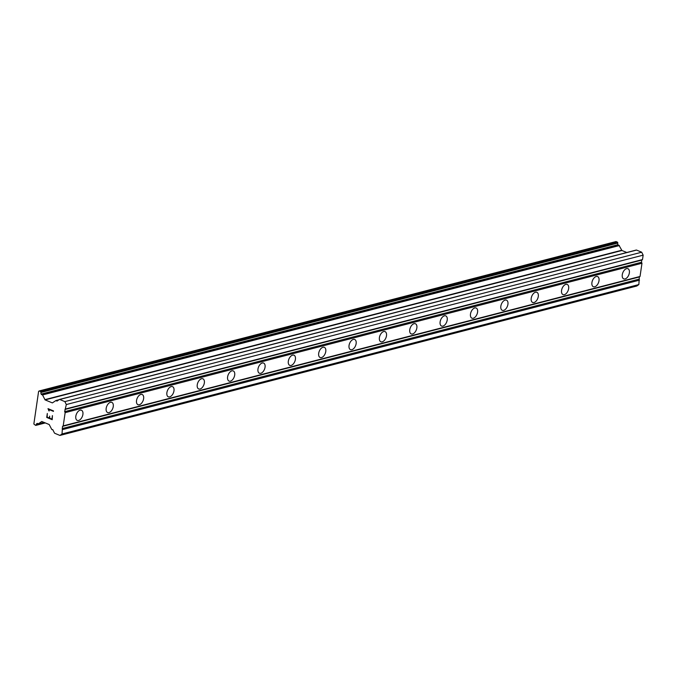 <?xml version="1.0" encoding="UTF-8"?>
<svg xmlns="http://www.w3.org/2000/svg" width="677" height="677" viewBox="0 0 677 677"><rect width="100%" height="100%" fill="white"/><g stroke="black" fill="none" stroke-linecap="round" stroke-linejoin="round"><path stroke-width="1.02" d="M80.106 410.177A5.501 3.19 -67.5 0 1 81.46 410.245A5.501 3.19 -67.5 0 1 82.67 415.483A5.501 3.19 -67.5 0 1 78.6 420.476A5.501 3.19 -67.5 0 1 77.246 420.409A5.501 3.19 -67.5 0 1 76.044 415.17A5.501 3.19 -67.5 0 1 80.106 410.177M110.461 402.316A5.501 3.19 -67.5 0 1 111.823 402.383A5.501 3.19 -67.5 0 1 113.025 407.622A5.501 3.19 -67.5 0 1 108.963 412.615A5.501 3.19 -67.5 0 1 107.609 412.547A5.501 3.19 -67.5 0 1 106.399 407.309A5.501 3.19 -67.5 0 1 110.461 402.316M140.824 394.454A5.501 3.19 -67.5 0 1 142.178 394.513A5.501 3.19 -67.5 0 1 143.389 399.76A5.501 3.19 -67.5 0 1 139.327 404.744A5.501 3.19 -67.5 0 1 137.964 404.685A5.501 3.19 -67.5 0 1 136.762 399.447A5.501 3.19 -67.5 0 1 140.824 394.454M171.188 386.592A5.501 3.19 -67.5 0 1 172.542 386.652A5.501 3.19 -67.5 0 1 173.744 391.89A5.501 3.19 -67.5 0 1 169.682 396.883A5.501 3.19 -67.5 0 1 168.328 396.824A5.501 3.19 -67.5 0 1 167.117 391.585A5.501 3.19 -67.5 0 1 171.188 386.592M201.543 378.731A5.501 3.19 -67.5 0 1 202.897 378.79A5.501 3.19 -67.5 0 1 204.107 384.028A5.501 3.19 -67.5 0 1 200.045 389.021A5.501 3.19 -67.5 0 1 198.683 388.962A5.501 3.19 -67.5 0 1 197.481 383.724A5.501 3.19 -67.5 0 1 201.543 378.731M231.906 370.861A5.501 3.19 -67.5 0 1 233.26 370.928A5.501 3.19 -67.5 0 1 234.462 376.167A5.501 3.19 -67.5 0 1 230.4 381.159A5.501 3.19 -67.5 0 1 229.046 381.092A5.501 3.19 -67.5 0 1 227.836 375.853A5.501 3.19 -67.5 0 1 231.906 370.861M262.261 362.999A5.501 3.19 -67.5 0 1 263.615 363.067A5.501 3.19 -67.5 0 1 264.825 368.305A5.501 3.19 -67.5 0 1 260.763 373.298A5.501 3.19 -67.5 0 1 259.401 373.23A5.501 3.19 -67.5 0 1 258.199 367.992A5.501 3.19 -67.5 0 1 262.261 362.999M292.625 355.137A5.501 3.19 -67.5 0 1 293.979 355.197A5.501 3.19 -67.5 0 1 295.18 360.435A5.501 3.19 -67.5 0 1 291.118 365.428A5.501 3.19 -67.5 0 1 289.764 365.368A5.501 3.19 -67.5 0 1 288.554 360.13A5.501 3.19 -67.5 0 1 292.625 355.137M322.98 347.276A5.501 3.19 -67.5 0 1 324.334 347.335A5.501 3.19 -67.5 0 1 325.544 352.573A5.501 3.19 -67.5 0 1 321.482 357.566A5.501 3.19 -67.5 0 1 320.128 357.507A5.501 3.19 -67.5 0 1 318.918 352.268A5.501 3.19 -67.5 0 1 322.98 347.276M353.343 339.414A5.501 3.19 -67.5 0 1 354.697 339.473A5.501 3.19 -67.5 0 1 355.907 344.711A5.501 3.19 -67.5 0 1 351.837 349.704A5.501 3.19 -67.5 0 1 350.483 349.645A5.501 3.19 -67.5 0 1 349.273 344.407A5.501 3.19 -67.5 0 1 353.343 339.414M383.698 331.544A5.501 3.19 -67.5 0 1 385.052 331.612A5.501 3.19 -67.5 0 1 386.262 336.85A5.501 3.19 -67.5 0 1 382.2 341.843A5.501 3.19 -67.5 0 1 380.846 341.775A5.501 3.19 -67.5 0 1 379.636 336.537A5.501 3.19 -67.5 0 1 383.698 331.544M414.062 323.682A5.501 3.19 -67.5 0 1 415.416 323.75A5.501 3.19 -67.5 0 1 416.626 328.988A5.501 3.19 -67.5 0 1 412.555 333.981A5.501 3.19 -67.5 0 1 411.201 333.913A5.501 3.19 -67.5 0 1 409.991 328.675A5.501 3.19 -67.5 0 1 414.062 323.682M444.417 315.82A5.501 3.19 -67.5 0 1 445.771 315.88A5.501 3.19 -67.5 0 1 446.981 321.118A5.501 3.19 -67.5 0 1 442.919 326.111A5.501 3.19 -67.5 0 1 441.565 326.052A5.501 3.19 -67.5 0 1 440.355 320.813A5.501 3.19 -67.5 0 1 444.417 315.82M474.78 307.959A5.501 3.19 -67.5 0 1 476.134 308.018A5.501 3.19 -67.5 0 1 477.344 313.256A5.501 3.19 -67.5 0 1 473.274 318.249A5.501 3.19 -67.5 0 1 471.92 318.19A5.501 3.19 -67.5 0 1 470.718 312.952A5.501 3.19 -67.5 0 1 474.78 307.959M505.135 300.097A5.501 3.19 -67.5 0 1 506.489 300.156A5.501 3.19 -67.5 0 1 507.699 305.395A5.501 3.19 -67.5 0 1 503.637 310.388A5.501 3.19 -67.5 0 1 502.283 310.328A5.501 3.19 -67.5 0 1 501.073 305.09A5.501 3.19 -67.5 0 1 505.135 300.097M535.499 292.227A5.501 3.19 -67.5 0 1 536.853 292.295A5.501 3.19 -67.5 0 1 538.063 297.533A5.501 3.19 -67.5 0 1 533.992 302.526A5.501 3.19 -67.5 0 1 532.638 302.458A5.501 3.19 -67.5 0 1 531.437 297.22A5.501 3.19 -67.5 0 1 535.499 292.227M565.854 284.365A5.501 3.19 -67.5 0 1 567.216 284.433A5.501 3.19 -67.5 0 1 568.418 289.671A5.501 3.19 -67.5 0 1 564.356 294.664A5.501 3.19 -67.5 0 1 563.002 294.597A5.501 3.19 -67.5 0 1 561.792 289.358A5.501 3.19 -67.5 0 1 565.854 284.365M596.217 276.504A5.501 3.19 -67.5 0 1 597.571 276.563A5.501 3.19 -67.5 0 1 598.781 281.801A5.501 3.19 -67.5 0 1 594.711 286.794A5.501 3.19 -67.5 0 1 593.357 286.735A5.501 3.19 -67.5 0 1 592.155 281.497A5.501 3.19 -67.5 0 1 596.217 276.504M626.572 268.642A5.501 3.19 -67.5 0 1 627.934 268.701A5.501 3.19 -67.5 0 1 629.136 273.94A5.501 3.19 -67.5 0 1 625.074 278.932A5.501 3.19 -67.5 0 1 623.72 278.873A5.501 3.19 -67.5 0 1 622.51 273.635A5.501 3.19 -67.5 0 1 626.572 268.642M59.931 435.438L54.786 433.305A0.787 0.584 75.5 0 1 54.397 432.916L52.857 429.802L51.757 429.455L49.201 424.521L41.754 421.492L38.225 423.929L36.863 423.59A2.124 1.582 -104.5 0 0 36.194 424.801L36.169 424.97A0.626 0.474 75.5 0 1 35.61 425.359L33.85 424.005L38.614 391.357L39.173 390.967L40.544 391.534A0.626 0.474 75.5 0 1 40.933 392.322L40.908 392.491A2.124 1.582 -104.5 0 0 41.17 394.082L42.533 394.953L45.088 399.887L52.349 402.9L56.064 400.479L56.961 401.114L59.271 399.523A0.787 0.584 75.5 0 1 59.72 399.481L64.865 401.613L66.321 404.55L64.653 411.658L65.144 412.64L63.206 425.875L62.512 426.366L62.03 433.965L59.931 435.438L636.761 286.032L638.86 284.56L639.342 276.961L640.036 276.47L641.974 263.235L641.483 262.261L641.804 260.053L642.507 259.562L643.15 255.153L641.694 252.208L636.549 250.075A0.787 0.584 -104.5 0 0 636.101 250.118L59.576 399.438M618.465 245.421L617.999 244.685A2.124 1.582 -104.5 0 1 617.737 243.085L617.762 242.916A0.626 0.474 -104.5 0 0 617.373 242.129L616.002 241.562L39.173 390.967M626.784 252.504L621.918 250.49L618.947 245.302L42.211 394.699M46.73 417.438L52.205 419.698L46.73 417.438L47.305 413.486L47.162 417.134L49.362 418.039L49.641 416.135L49.717 418.191L51.917 419.097L52.417 415.602L51.917 419.097M49.353 418.039L49.633 416.135M52.417 415.602L52.205 419.706M47.314 413.486L46.738 417.43M48.659 409.399L53.432 411.362L48.659 409.399L49.193 410.956M48.812 410.804L48.634 410.025L48.82 410.804M48.634 410.025L48.008 408.747L48.642 410.025M48.016 408.646L53.5 410.914L53.432 411.371M640.036 276.47L63.206 425.875M641.974 263.235L65.144 412.64M639.342 276.961L62.512 426.366M639.02 279.169L62.191 428.575M639.503 280.151L62.673 429.556M638.86 284.56L62.03 433.965M641.694 252.208L64.865 401.613M643.15 255.153L66.321 404.55M642.507 259.562L65.677 408.967M641.804 260.053L64.975 409.458M641.483 262.261L64.653 411.658M38.225 423.929L44.098 422.406L38.31 423.887M37.633 423.396L36.863 423.59M44.614 422.617L36.194 424.801M44.851 422.719L36.169 424.97M617.373 242.129L40.544 391.534M617.762 242.916L40.933 392.322M617.737 243.085L40.908 392.491M617.999 244.685L41.17 394.082M618.253 245.201L41.424 394.606M619.362 245.548L42.533 394.953M621.689 250.253L44.86 399.658M621.918 250.49L45.088 399.887M58.933 399.76L56.157 400.471M58.171 400.293L56.479 400.733M57.816 400.539L56.546 400.869M636.549 250.075L59.72 399.481M52.654 429.582L52.171 429.7M45.342 422.922L35.856 425.384M618.947 245.302L42.118 394.699M58.975 399.726L56.064 400.479M636.245 250.05L59.415 399.455"/></g></svg>
